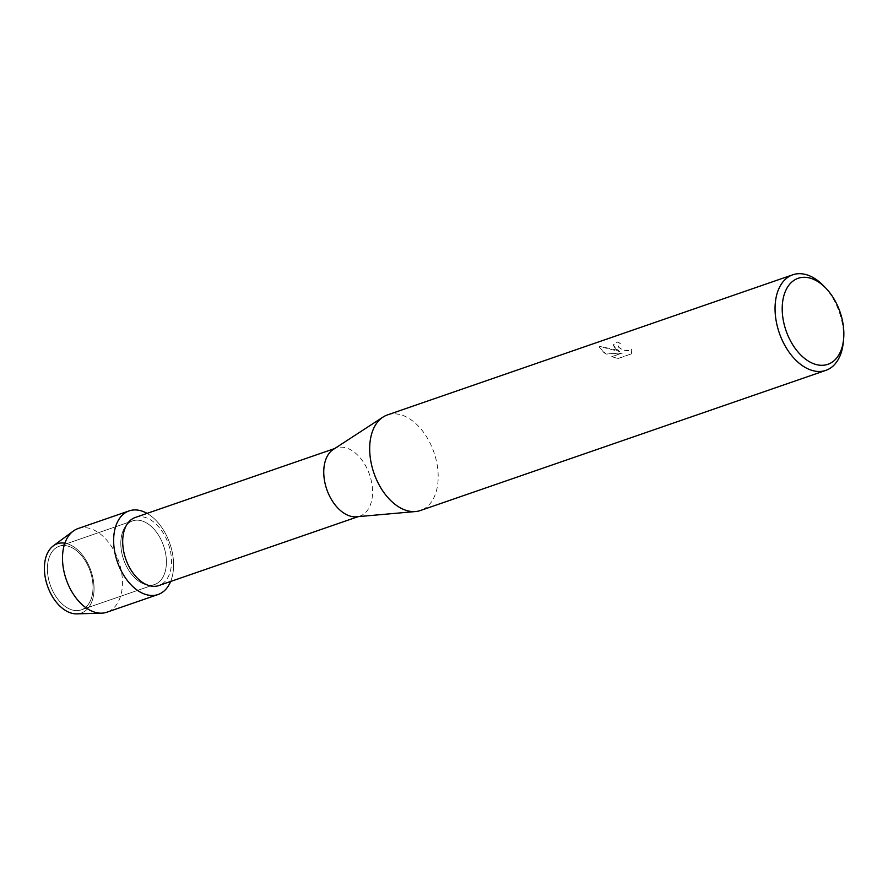 <?xml version="1.0" encoding="UTF-8"?>
<svg xmlns="http://www.w3.org/2000/svg" width="888" height="888" viewBox="0 0 888 888"><rect width="100%" height="100%" fill="white"/><g stroke="black" fill="none" stroke-linecap="round" stroke-linejoin="round"><path stroke-width="0.67" stroke-dasharray="4.44 3.33" d="M74.67 549.295A33.655 21.134 -109.1 0 1 92.752 582.495A33.655 21.134 -109.1 0 1 81.208 609.89A33.655 21.134 -109.1 0 1 65.756 606.859A33.655 21.134 -109.1 0 1 47.675 573.659A33.655 21.134 -109.1 0 1 59.219 546.264A33.655 21.134 -109.1 0 1 74.67 549.295A33.655 21.134 -109.1 0 1 92.752 582.495A33.655 21.134 -109.1 0 1 81.208 609.89A33.655 21.134 -109.1 0 1 65.756 606.859A33.655 21.134 -109.1 0 1 47.675 573.659A33.655 21.134 -109.1 0 1 59.219 546.264A33.655 21.134 -109.1 0 1 74.67 549.295M64.857 543.19A36.652 23.021 -109.1 0 1 74.081 547.075A36.652 23.021 -109.1 0 1 93.584 594.982A36.652 23.021 -109.1 0 1 64.38 609.767M148.063 523.92A33.655 21.134 -109.1 0 1 166.145 557.12A33.655 21.134 -109.1 0 1 154.612 584.515A33.655 21.134 -109.1 0 1 139.161 581.485A33.655 21.134 -109.1 0 1 121.079 548.284A33.655 21.134 -109.1 0 1 132.612 520.89A33.655 21.134 -109.1 0 1 148.063 523.92A33.655 21.134 -109.1 0 1 166.145 557.12A33.655 21.134 -109.1 0 1 154.612 584.515A33.655 21.134 -109.1 0 1 139.161 581.485A33.655 21.134 -109.1 0 1 121.079 548.284A33.655 21.134 -109.1 0 1 132.612 520.89A33.655 21.134 -109.1 0 1 148.063 523.92M135.331 517.449A36.02 22.622 -109.1 0 1 151.87 520.69A36.02 22.622 -109.1 0 1 171.218 556.232A36.02 22.622 -109.1 0 1 158.874 585.547M149.473 514.874A44.245 27.783 -109.1 0 1 170.629 581.485A44.245 27.783 -109.1 0 0 149.473 514.874A44.245 27.783 -109.1 0 0 147.086 513.386A44.245 27.783 -109.1 0 1 149.473 514.874M333.222 449.506A36.02 22.622 -109.1 0 1 336.386 447.952A36.02 22.622 -109.1 0 1 352.925 451.193A36.02 22.622 -109.1 0 1 372.272 486.724A36.02 22.622 -109.1 0 1 359.929 516.05A36.02 22.622 -109.1 0 1 356.476 516.783M387.423 414.929A50.561 31.746 -109.1 0 1 410.633 419.48A50.561 31.746 -109.1 0 1 437.795 469.352A50.561 31.746 -109.1 0 1 420.457 510.5M615.351 348.707L619.68 351.437L613.763 349.262L599.633 346.42L599.411 347.097L603.962 352.647L606.138 353.968L622.455 352.902L611.754 356.599L618.215 358.43L631.412 353.868L631.79 349.062L629.892 350.349L624.741 350.416L618.903 347.486L617.97 345.399L620.324 343.379A50.561 31.746 70.9 0 0 617.049 341.88L613.186 344.977L615.351 348.707M823.764 285.991A50.561 31.746 -109.1 0 1 843.278 342.435M631.412 353.868L618.192 358.541L611.743 356.71L622.444 353.013L606.115 354.079L599.389 347.208L599.622 346.531L619.658 351.548L613.164 345.088L617.027 341.991A50.438 31.668 -109.1 0 1 620.312 343.478L617.937 345.599L618.359 346.964L622.033 349.628L627.472 350.838L629.881 350.46L631.79 349.062M631.768 349.173L631.39 353.979M53.269 545.887A36.652 23.021 -109.1 0 1 74.081 547.075A36.652 23.021 -109.1 0 1 94.028 586.624A36.652 23.021 -109.1 0 1 76.768 613.863M78.022 528.571A44.245 27.783 -109.1 0 1 98.335 532.556A44.245 27.783 -109.1 0 1 122.1 576.19A44.245 27.783 -109.1 0 1 106.926 612.198M81.208 609.89L154.612 584.515L81.208 609.89M358.264 516.616L359.929 516.05M334.721 448.529L336.386 447.952M59.219 546.264L132.612 520.89L59.219 546.264"/><path stroke-width="1.33" d="M358.264 516.616L158.874 585.547A36.02 22.622 -109.1 0 1 142.335 582.306A36.02 22.622 -109.1 0 1 122.977 546.775A36.02 22.622 -109.1 0 1 135.331 517.449L334.721 448.529M170.629 581.485A44.245 27.783 -109.1 0 1 137.751 590.531A44.245 27.783 -109.1 0 1 114.008 534.254A44.245 27.783 -109.1 0 1 147.086 513.386A44.245 27.783 -109.1 0 0 129.16 510.889A44.245 27.783 -109.1 0 0 113.986 546.897A44.245 27.783 -109.1 0 0 137.751 590.531A44.245 27.783 -109.1 0 0 158.064 594.516A44.245 27.783 -109.1 0 0 170.629 581.485M843.6 339.172L843.278 342.435A50.561 31.746 -109.1 0 1 825.829 370.374L420.457 510.5A50.561 31.746 -109.1 0 1 415.617 511.532L356.476 516.783A36.02 22.622 -109.1 0 1 343.39 512.798A36.02 22.622 -109.1 0 1 324.398 479.964A36.02 22.622 -109.1 0 1 333.222 449.506L382.983 417.105A50.561 31.746 -109.1 0 1 387.423 414.929L792.784 274.792A50.561 31.746 -109.1 0 1 816.005 279.354A50.561 31.746 -109.1 0 1 823.764 285.991L826.04 288.356A45.51 28.571 -109.1 0 1 843.6 339.172A45.51 28.571 -109.1 0 1 807.003 360.206A45.51 28.571 -109.1 0 1 782.794 300.732A45.51 28.571 -109.1 0 1 819.047 282.384A45.51 28.571 -109.1 0 1 826.04 288.356M415.617 511.532A50.561 31.746 -109.1 0 1 397.247 505.949A50.561 31.746 -109.1 0 1 370.596 459.851A50.561 31.746 -109.1 0 1 382.983 417.105M825.829 370.374A50.561 31.746 -109.1 0 1 802.619 365.823A50.561 31.746 -109.1 0 1 775.457 315.95A50.561 31.746 -109.1 0 1 792.784 274.792M158.064 594.516L106.926 612.198A44.245 27.783 -109.1 0 1 101.576 613.164L76.768 613.863A36.652 23.021 -109.1 0 1 64.38 609.767A36.652 23.021 -109.1 0 1 44.4 567.965A36.652 23.021 -109.1 0 1 64.857 543.19M64.38 609.767A36.652 23.021 -109.1 0 1 45.177 577.045A36.652 23.021 -109.1 0 1 53.269 545.887L73.216 531.124A44.245 27.783 -109.1 0 1 78.022 528.571L129.16 510.889M101.576 613.164A44.245 27.783 -109.1 0 1 86.624 608.213A44.245 27.783 -109.1 0 1 63.437 568.731A44.245 27.783 -109.1 0 1 73.216 531.124"/></g></svg>
